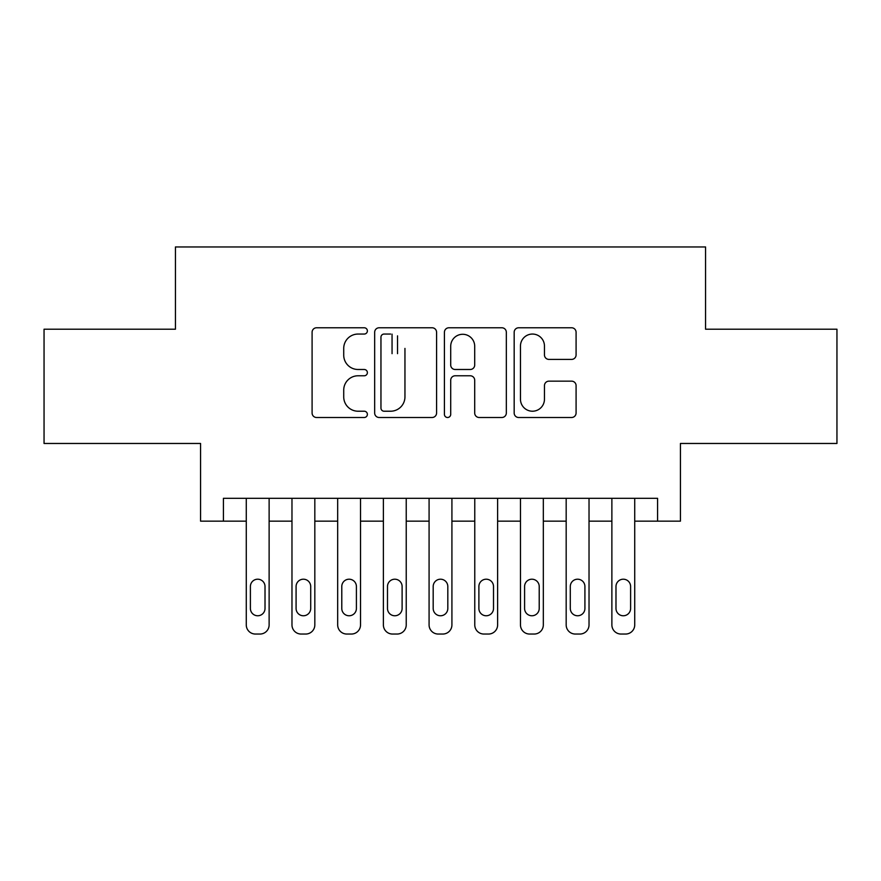 <?xml version="1.0" encoding="UTF-8"?>
<svg xmlns="http://www.w3.org/2000/svg" width="881" height="881" viewBox="0 0 881 881"><rect width="100%" height="100%" fill="white"/><g stroke="black" fill="none" stroke-linecap="round" stroke-linejoin="round"><path stroke-width="1.32" d="M367.377 330.915A3.139 3.139 0 0 0 364.238 327.776L316.576 327.776A4.482 4.482 0 0 0 312.094 332.258L312.094 413.002A4.482 4.482 0 0 0 316.576 417.495L364.238 417.495A3.139 3.139 0 0 0 367.377 414.356A3.139 3.139 0 0 0 364.238 411.218L358.071 411.218A14.349 14.349 0 0 1 343.722 396.857L343.722 390.129A14.349 14.349 0 0 1 358.071 375.78L364.238 375.78A3.139 3.139 0 0 0 367.377 372.63A3.139 3.139 0 0 0 364.238 369.491L358.071 369.491A14.349 14.349 0 0 1 343.722 355.142L343.722 348.413A14.349 14.349 0 0 1 358.071 334.053L364.238 334.053A3.139 3.139 0 0 0 367.377 330.915M571.593 359.404A4.482 4.482 0 0 0 576.086 354.911L576.086 332.258A4.482 4.482 0 0 0 571.593 327.776L518.667 327.776A4.482 4.482 0 0 0 514.174 332.258L514.174 413.002A4.482 4.482 0 0 0 518.667 417.495L571.593 417.495A4.482 4.482 0 0 0 576.086 413.002L576.086 385.647A4.482 4.482 0 0 0 571.593 381.154L548.94 381.154A4.482 4.482 0 0 0 544.458 385.647L544.458 399.214A12.004 12.004 0 0 1 532.454 411.218A12.004 12.004 0 0 1 520.462 399.214L520.462 346.057A12.004 12.004 0 0 1 532.454 334.053A12.004 12.004 0 0 1 544.458 346.057L544.458 354.911A4.482 4.482 0 0 0 548.94 359.404L571.593 359.404M657.578 521.156L680.429 521.156L680.429 443.473L836.95 443.473L836.95 329.219L705.56 329.219L705.56 246.955L175.44 246.955L175.44 329.219L44.05 329.219L44.05 443.473L200.571 443.473L200.571 521.156L246.273 521.156L246.273 624.904A9.14 9.14 0 0 0 255.413 634.045L259.983 634.045A9.14 9.14 0 0 0 269.123 624.904L269.123 521.156L291.974 521.156L291.974 624.904A9.14 9.14 0 0 0 301.115 634.045L305.685 634.045A9.14 9.14 0 0 0 314.825 624.904L314.825 521.156L337.676 521.156L337.676 624.904A9.14 9.14 0 0 0 346.817 634.045L351.387 634.045A9.14 9.14 0 0 0 360.527 624.904L360.527 521.156L383.378 521.156L383.378 624.904A9.14 9.14 0 0 0 392.519 634.045L397.089 634.045A9.14 9.14 0 0 0 406.229 624.904L406.229 521.156L429.08 521.156L429.08 624.904A9.14 9.14 0 0 0 438.22 634.045L442.78 634.045A9.14 9.14 0 0 0 451.92 624.904L451.92 521.156L474.771 521.156L474.771 624.904A9.14 9.14 0 0 0 483.911 634.045L488.481 634.045A9.14 9.14 0 0 0 497.622 624.904L497.622 521.156L520.473 521.156L520.473 624.904A9.14 9.14 0 0 0 529.613 634.045L534.183 634.045A9.14 9.14 0 0 0 543.324 624.904L543.324 521.156L566.175 521.156L566.175 624.904A9.14 9.14 0 0 0 575.315 634.045L579.885 634.045A9.14 9.14 0 0 0 589.026 624.904L589.026 521.156L611.877 521.156L611.877 624.904A9.14 9.14 0 0 0 621.017 634.045L625.587 634.045A9.14 9.14 0 0 0 634.727 624.904L634.727 521.156L657.578 521.156L657.578 498.316L223.422 498.316L223.422 521.156M436.58 332.258A4.482 4.482 0 0 0 432.086 327.776L379.16 327.776A4.482 4.482 0 0 0 374.667 332.258L374.667 413.002A4.482 4.482 0 0 0 379.16 417.495L432.086 417.495A4.482 4.482 0 0 0 436.58 413.002L436.58 332.258M448.914 327.776L501.84 327.776A4.482 4.482 0 0 1 506.333 332.258L506.333 413.002A4.482 4.482 0 0 1 501.84 417.495L479.187 417.495A4.482 4.482 0 0 1 474.705 413.002L474.705 380.262A4.482 4.482 0 0 0 470.223 375.78L455.191 375.78A4.482 4.482 0 0 0 450.709 380.262L450.709 414.356A3.139 3.139 0 0 1 447.57 417.495A3.139 3.139 0 0 1 444.42 414.356L444.42 332.258A4.482 4.482 0 0 1 448.914 327.776M390.591 334.053L384.094 334.053A3.139 3.139 0 0 0 380.955 337.203L380.955 408.068A3.139 3.139 0 0 0 384.094 411.218L390.591 411.218A14.349 14.349 0 0 0 404.952 396.857L404.952 348.413M474.705 346.277A12.004 12.004 0 0 0 462.701 334.284A12.004 12.004 0 0 0 450.709 346.277L450.709 365.009A4.482 4.482 0 0 0 455.191 369.491L470.223 369.491A4.482 4.482 0 0 0 474.705 365.009L474.705 346.277M269.123 498.316L269.123 624.904M246.273 498.316L246.273 624.904M265.016 608.452A7.312 7.312 0 0 1 257.704 615.764A7.312 7.312 0 0 1 250.391 608.452L250.391 586.515A7.312 7.312 0 0 1 257.704 579.202A7.312 7.312 0 0 1 265.016 586.515L265.016 608.452M255.413 634.045L259.983 634.045M314.825 498.316L314.825 624.904M291.974 498.316L291.974 624.904M310.707 608.452A7.312 7.312 0 0 1 303.394 615.764A7.312 7.312 0 0 1 296.082 608.452L296.082 586.515A7.312 7.312 0 0 1 303.394 579.202A7.312 7.312 0 0 1 310.707 586.515L310.707 608.452M301.115 634.045L305.685 634.045M360.527 498.316L360.527 624.904M337.676 498.316L337.676 624.904M356.409 608.452A7.312 7.312 0 0 1 349.096 615.764A7.312 7.312 0 0 1 341.784 608.452L341.784 586.515A7.312 7.312 0 0 1 349.096 579.202A7.312 7.312 0 0 1 356.409 586.515L356.409 608.452M346.817 634.045L351.387 634.045M406.229 498.316L406.229 624.904M383.378 498.316L383.378 624.904M402.11 608.452A7.312 7.312 0 0 1 394.798 615.764A7.312 7.312 0 0 1 387.486 608.452L387.486 586.515A7.312 7.312 0 0 1 394.798 579.202A7.312 7.312 0 0 1 402.11 586.515L402.11 608.452M392.519 634.045L397.089 634.045M397.54 353.655L397.54 335.848M392.056 334.13L392.056 353.655M451.92 498.316L451.92 624.904M429.08 498.316L429.08 624.904M447.812 608.452A7.312 7.312 0 0 1 440.5 615.764A7.312 7.312 0 0 1 433.188 608.452L433.188 586.515A7.312 7.312 0 0 1 440.5 579.202A7.312 7.312 0 0 1 447.812 586.515L447.812 608.452M438.22 634.045L442.78 634.045M497.622 498.316L497.622 624.904M474.771 498.316L474.771 624.904M493.514 608.452A7.312 7.312 0 0 1 486.202 615.764A7.312 7.312 0 0 1 478.89 608.452L478.89 586.515A7.312 7.312 0 0 1 486.202 579.202A7.312 7.312 0 0 1 493.514 586.515L493.514 608.452M483.911 634.045L488.481 634.045M543.324 498.316L543.324 624.904M520.473 498.316L520.473 624.904M539.216 608.452A7.312 7.312 0 0 1 531.904 615.764A7.312 7.312 0 0 1 524.591 608.452L524.591 586.515A7.312 7.312 0 0 1 531.904 579.202A7.312 7.312 0 0 1 539.216 586.515L539.216 608.452M529.613 634.045L534.183 634.045M589.026 498.316L589.026 624.904M566.175 498.316L566.175 624.904M584.918 608.452A7.312 7.312 0 0 1 577.606 615.764A7.312 7.312 0 0 1 570.293 608.452L570.293 586.515A7.312 7.312 0 0 1 577.606 579.202A7.312 7.312 0 0 1 584.918 586.515L584.918 608.452M575.315 634.045L579.885 634.045M634.727 498.316L634.727 624.904M611.877 498.316L611.877 624.904M630.609 608.452A7.312 7.312 0 0 1 623.296 615.764A7.312 7.312 0 0 1 615.984 608.452L615.984 586.515A7.312 7.312 0 0 1 623.296 579.202A7.312 7.312 0 0 1 630.609 586.515L630.609 608.452M621.017 634.045L625.587 634.045"/></g></svg>
